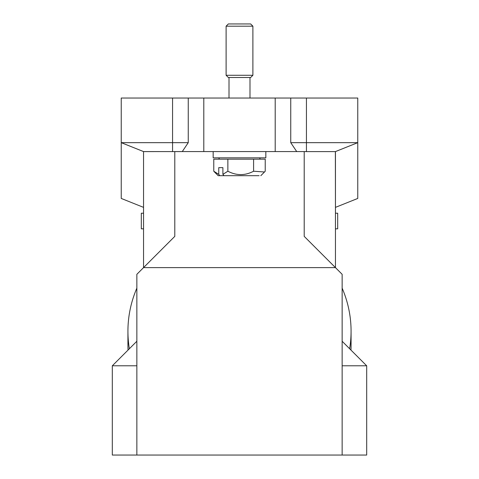 <?xml version="1.0" encoding="UTF-8"?>
<svg xmlns="http://www.w3.org/2000/svg" width="479" height="479" viewBox="0 0 479 479"><rect width="100%" height="100%" fill="white"/><g stroke="black" fill="none" stroke-linecap="round" stroke-linejoin="round"><path stroke-width="0.72" d="M350.957 350.065A111.571 109.871 0 0 0 351.071 345.179L351.071 331.229A111.571 109.871 180 0 1 349.64 348.748M129.36 348.748A111.571 109.871 180 0 1 127.929 331.229L127.929 345.179A111.571 109.871 0 0 0 128.043 350.065M335.45 228.836L337.683 228.836L337.683 213.215L335.45 213.215M143.55 228.836L141.317 228.836L141.317 213.215L143.55 213.215M226.112 75.269L228.345 77.502L250.655 77.502L228.345 77.502L226.112 75.269L252.888 75.269L252.888 26.183L226.112 26.183L226.112 75.269L226.112 26.183L228.345 23.95L250.655 23.95L252.888 26.183M152.029 151.586L146.017 151.586M357.765 151.586L357.765 198.444L357.765 142.658L335.39 151.609L357.765 142.658L357.765 98.033L306.44 98.033L306.44 142.658L357.765 142.658M335.372 151.598L335.45 207.371L357.765 198.444M121.235 151.586L121.235 198.444L121.235 142.658L188.253 142.658L182.271 151.586L296.729 151.586L290.747 142.658L306.44 142.658L306.44 151.609L335.39 151.609M121.235 198.444L143.55 207.371L143.55 151.586L143.55 267.617L335.45 267.617L304.207 236.375L304.207 151.586L296.729 151.586M342.144 341.252L366.686 365.794L366.686 455.05L342.144 455.05L342.144 274.311L335.45 267.617L335.45 151.586M265.833 151.586L265.833 157.831L213.167 157.831L213.167 151.586M132.42 147.131L143.61 151.609L121.235 142.658L121.235 98.033L306.44 98.033M290.747 98.033L290.747 142.658M275.203 98.033L275.203 151.586M203.797 98.033L203.797 151.586M188.253 98.033L188.253 142.658M306.434 151.598L304.207 151.586M182.271 151.586L143.598 151.603M174.793 151.586L174.793 236.375L136.856 274.311L136.856 455.05L342.144 455.05M143.622 151.586L159.232 151.586M156.938 254.223L154.238 256.93M342.144 288.166A111.571 109.871 180 0 1 351.071 331.229M127.929 331.229A111.571 109.871 180 0 1 136.856 288.166M136.856 455.05L112.314 455.05L112.314 365.794L136.856 365.794M366.686 365.794L342.144 365.794M259.127 175.685L224.022 175.685L222.897 174.356L222.897 167.65L218.747 167.65L218.747 174.356L213.772 171.225L214.832 172.326M213.772 171.225L213.772 159.172L265.228 159.172L265.228 171.225L264.51 171.991L253.595 171.225C245.074 175.733 236.5 175.733 227.866 171.225L222.897 174.356M227.866 159.172L227.866 171.225M253.595 159.172L253.595 171.225M218.747 174.356L219.873 175.685L218.19 175.685L254.978 175.685M218.747 167.65L222.897 167.65M172.56 98.033L172.56 151.609M219.418 157.831L218.747 159.172M229.01 98.033L229.01 77.502L229.01 98.033M228.345 23.95L226.112 26.183M136.856 341.252L112.314 365.794M250.655 77.502L252.888 75.269M249.99 98.033L249.99 77.502M260.81 175.685L264.168 172.326M259.582 157.831L260.253 159.172M218.19 175.685L214.496 171.985"/></g></svg>
